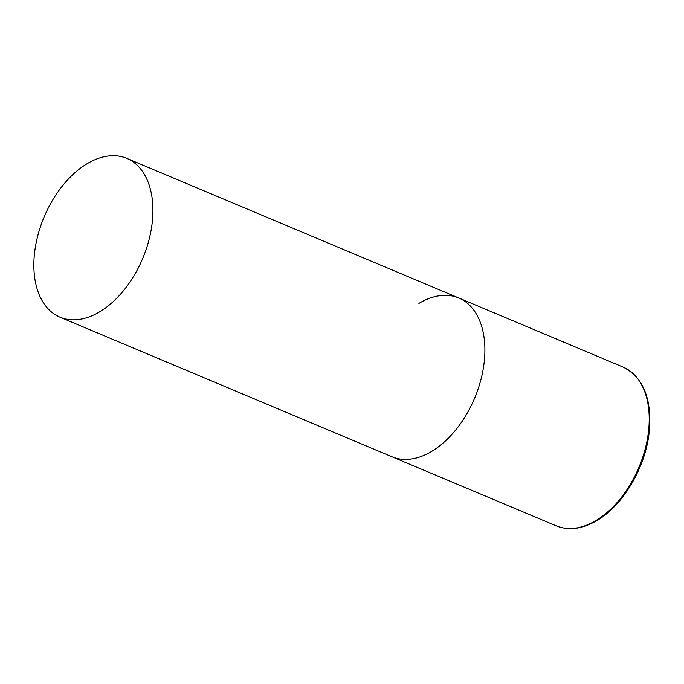 <?xml version="1.0" encoding="UTF-8"?>
<svg xmlns="http://www.w3.org/2000/svg" width="684" height="684" viewBox="0 0 684 684"><rect width="100%" height="100%" fill="white"/><g stroke="black" fill="none" stroke-linecap="round" stroke-linejoin="round"><path stroke-width="1.03" d="M418.89 303.431A86.133 53.48 112.8 0 1 458.75 297.967A86.133 53.48 112.8 0 1 483.143 369.446A86.133 53.48 112.8 0 1 431.826 451.303A86.133 53.48 112.8 0 1 391.966 456.767A86.133 53.48 -67.2 0 0 456.083 429.518A86.133 53.48 -67.2 0 0 484.546 341.761A86.133 53.48 -67.2 0 0 458.75 297.967L623.073 367.069A86.133 53.48 112.8 0 1 647.474 438.547A86.133 53.48 112.8 0 1 596.157 520.404A86.133 53.48 112.8 0 1 556.297 525.876C568.891 530.87 582.511 529.04 597.166 520.404C622.919 505.416 645.089 468.104 649.073 433.297C652.365 399.627 643.695 377.551 623.073 367.069M34.2 273.378A86.133 53.48 -67.2 0 0 59.995 317.171A86.133 53.48 -67.2 0 0 124.112 289.922A86.133 53.48 -67.2 0 0 152.575 202.165A86.133 53.48 -67.2 0 0 126.779 158.372A86.133 53.48 -67.2 0 0 62.663 185.62A86.133 53.48 -67.2 0 0 34.2 273.378M59.995 317.171L556.297 525.876M458.75 297.967L126.779 158.372"/></g></svg>
